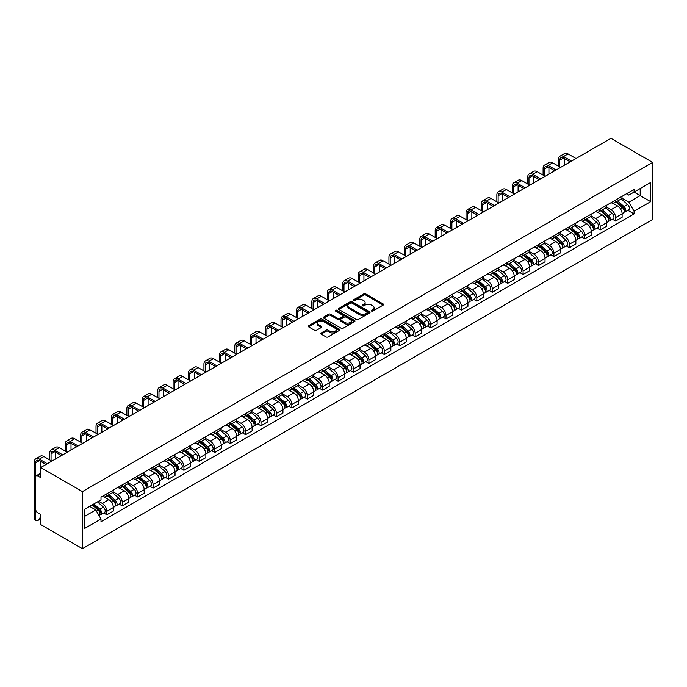 <?xml version="1.0" encoding="UTF-8"?>
<svg xmlns="http://www.w3.org/2000/svg" width="687" height="687" viewBox="0 0 687 687"><rect width="100%" height="100%" fill="white"/><g stroke="black" fill="none" stroke-linecap="round" stroke-linejoin="round"><path stroke-width="1.03" d="M371.521 311.048A0.962 0.558 0 0 0 372.878 311.048L383.183 305.097A1.374 0.79 0 0 0 383.586 304.539A1.374 0.79 0 0 0 383.183 303.98L365.724 293.899A1.374 0.79 0 0 0 363.784 293.899L353.479 299.85A0.962 0.558 0 0 0 354.835 300.631L356.167 299.867A4.388 2.533 0 0 1 362.375 299.867L363.835 300.708A4.388 2.533 0 0 1 365.115 302.495A4.388 2.533 0 0 1 363.835 304.289L362.496 305.062A0.962 0.558 0 0 0 363.861 305.844L365.192 305.071A4.388 2.533 0 0 1 371.401 305.071L372.852 305.913A4.388 2.533 0 0 1 374.14 307.707A4.388 2.533 0 0 1 372.852 309.493L371.521 310.266A0.962 0.558 0 0 0 371.521 311.048L371.521 310.266M321.198 332.989A1.374 0.79 0 0 0 320.795 333.547A1.374 0.79 0 0 0 321.198 334.114L326.102 336.939A1.374 0.79 0 0 0 328.034 336.939L339.481 330.327A1.374 0.79 0 0 0 339.885 329.769A1.374 0.79 0 0 0 339.481 329.21L322.023 319.129A1.374 0.79 0 0 0 320.082 319.129L308.635 325.741A1.374 0.79 0 0 0 308.24 326.299A1.374 0.79 0 0 0 308.635 326.857L314.552 330.275A1.374 0.79 0 0 0 316.492 330.275L321.396 327.45A1.374 0.79 0 0 0 321.799 326.883A1.374 0.79 0 0 0 321.396 326.325L318.459 324.633A3.667 2.121 0 0 1 317.385 323.13A3.667 2.121 0 0 1 319.653 321.173A3.667 2.121 0 0 1 323.646 321.636L335.144 328.274A3.667 2.121 0 0 1 336.218 329.769A3.667 2.121 0 0 1 333.951 331.727A3.667 2.121 0 0 1 329.958 331.271L328.034 330.164A1.374 0.79 0 0 0 326.102 330.164L321.198 332.989L321.198 334.114M82.431 491.617L40.722 467.538L610.949 138.327L652.65 162.407L82.431 491.617L82.431 548.673L652.65 219.462L652.65 162.407M356.27 319.524A1.374 0.79 0 0 0 358.21 319.524L369.649 312.911A1.374 0.79 0 0 0 370.053 312.353A1.374 0.79 0 0 0 369.649 311.795L352.191 301.713A1.374 0.79 0 0 0 350.25 301.713L338.803 308.317A1.374 0.79 0 0 0 338.408 308.884A1.374 0.79 0 0 0 338.803 309.442L356.27 319.524M335.84 311.263A0.962 0.558 0 0 1 336.819 311.391L336.819 310.249L354.569 320.503A1.374 0.79 0 0 1 354.973 321.061A1.374 0.79 0 0 1 354.569 321.619L343.122 328.231A1.374 0.79 0 0 1 341.181 328.231L323.723 318.15L323.723 317.033A1.374 0.79 0 0 0 323.319 317.592A1.374 0.79 0 0 0 323.723 318.15M323.723 317.033L328.618 314.199A1.374 0.79 0 0 1 330.559 314.199L337.643 318.287A1.374 0.79 0 0 0 339.584 318.287L342.83 316.415A1.374 0.79 0 0 0 343.234 315.857A1.374 0.79 0 0 0 342.83 315.29L335.462 311.039A0.962 0.558 0 0 1 336.819 310.249M40.722 467.538L40.722 477.637L37.665 475.868A2.791 1.614 -120 0 0 36.265 475.73A2.791 1.614 -120 0 0 35.681 477.01L35.681 509.307A2.791 1.614 -120 0 0 37.665 512.725L40.722 514.494L40.722 524.593L82.431 548.673M615.586 200.063A6.432 3.71 60 0 1 614.255 202.948L620.782 199.178A6.432 3.71 -120 0 0 622.113 196.293M606.338 206.985L611.044 209.707A6.432 3.71 60 0 1 615.586 217.573L622.113 213.812A6.432 3.71 -120 0 0 617.57 205.937L612.898 203.24M622.113 213.812L622.113 217.29L615.586 221.059L612.461 219.256M614.255 202.948A6.432 3.71 60 0 1 611.095 202.656M615.586 217.573L615.586 221.059M600.172 208.96A6.432 3.71 60 0 1 598.841 211.845L605.367 208.084A6.432 3.71 -120 0 0 606.698 205.198M597.046 228.153L600.172 229.956L606.698 226.195L606.698 222.708A6.432 3.71 -120 0 0 602.147 214.842L597.484 212.146M598.841 211.845A6.432 3.71 60 0 1 595.681 211.553M590.914 215.881L595.629 218.603A6.432 3.71 60 0 1 600.172 226.478L600.172 229.956M584.757 217.865A6.432 3.71 60 0 1 583.426 220.75L589.944 216.98A6.432 3.71 -120 0 0 591.275 214.095M581.631 237.049L584.757 238.861L591.284 235.091L591.284 231.613A6.432 3.71 -120 0 0 586.732 223.739L582.061 221.042M583.426 220.75A6.432 3.71 60 0 1 580.257 220.458M575.5 224.786L580.214 227.509A6.432 3.71 60 0 1 584.757 235.375L584.757 238.861M569.343 226.762A6.432 3.71 60 0 1 568.012 229.647L574.53 225.886A6.432 3.71 -120 0 0 575.861 223M566.217 245.955L569.343 247.758L575.861 243.997L575.861 240.51A6.432 3.71 -120 0 0 571.318 232.644L566.646 229.947M568.012 229.647A6.432 3.71 60 0 1 564.843 229.355M560.085 233.683L564.791 236.405A6.432 3.71 60 0 1 569.343 244.28L569.343 247.758M553.92 235.667A6.432 3.71 60 0 1 552.588 238.552L559.115 234.782A6.432 3.71 -120 0 0 560.446 231.897M550.794 254.851L553.92 256.663L560.446 252.893L560.446 249.415A6.432 3.71 -120 0 0 555.903 241.541L551.232 238.844M552.588 238.552A6.432 3.71 60 0 1 549.428 238.26M544.671 242.588L549.377 245.311A6.432 3.71 60 0 1 553.92 253.177L553.92 256.663M538.505 244.563A6.432 3.71 60 0 1 537.174 247.449L543.7 243.687A6.432 3.71 -120 0 0 545.031 240.802M535.379 263.756L538.505 265.56L545.031 261.799L545.031 258.312A6.432 3.71 -120 0 0 540.48 250.437L535.817 247.749M537.174 247.449A6.432 3.71 60 0 1 534.014 247.157M529.248 251.485L533.962 254.207A6.432 3.71 60 0 1 538.505 262.082L538.505 265.56M523.09 253.469A6.432 3.71 60 0 1 521.759 256.354L528.277 252.584A6.432 3.71 -120 0 0 529.608 249.699M519.965 272.653L523.09 274.465L529.617 270.695L529.617 267.217A6.432 3.71 -120 0 0 525.066 259.343L520.394 256.646M521.759 256.354A6.432 3.71 60 0 1 518.591 256.062M513.833 260.39L518.548 263.104A6.432 3.71 60 0 1 523.09 270.979L523.09 274.465M507.676 262.365A6.432 3.71 60 0 1 506.345 265.251L512.863 261.489A6.432 3.71 -120 0 0 514.194 258.604M504.55 281.558L507.676 283.362L514.194 279.6L514.194 276.114A6.432 3.71 -120 0 0 509.651 268.239L504.979 265.551M506.345 265.251A6.432 3.71 60 0 1 503.176 264.959M498.418 269.287L503.124 272.009A6.432 3.71 60 0 1 507.676 279.884L507.676 283.362M492.253 271.271A6.432 3.71 60 0 1 490.922 274.156L497.448 270.386A6.432 3.71 -120 0 0 498.779 267.501M489.127 290.455L492.253 292.267L498.779 288.497L498.779 285.019A6.432 3.71 -120 0 0 494.236 277.144L489.565 274.448M490.922 274.156A6.432 3.71 60 0 1 487.761 273.864M483.004 278.192L487.71 280.906A6.432 3.71 60 0 1 492.253 288.78L492.253 292.267M476.838 280.167A6.432 3.71 60 0 1 475.507 283.053L482.034 279.291A6.432 3.71 -120 0 0 483.365 276.406M473.712 299.36L476.838 301.164L483.365 297.402L483.365 293.916A6.432 3.71 -120 0 0 478.813 286.041L474.15 283.353M475.507 283.053A6.432 3.71 60 0 1 472.347 282.761M467.581 287.089L472.295 289.811A6.432 3.71 60 0 1 476.838 297.686L476.838 301.164M461.424 289.072A6.432 3.71 60 0 1 460.092 291.958L466.61 288.188A6.432 3.71 -120 0 0 467.941 285.303M458.298 308.257L461.424 310.069L467.941 306.299L467.941 302.821A6.432 3.71 -120 0 0 463.399 294.946L458.727 292.25M460.092 291.958A6.432 3.71 60 0 1 456.924 291.666M452.166 295.994L456.881 298.708A6.432 3.71 60 0 1 461.424 306.582L461.424 310.069M446.009 297.969A6.432 3.71 60 0 1 444.678 300.854L451.196 297.093A6.432 3.71 -120 0 0 452.527 294.199M442.883 317.162L446.009 318.966L452.527 315.204L452.527 311.718A6.432 3.71 -120 0 0 447.984 303.843L443.313 301.146M444.678 300.854A6.432 3.71 60 0 1 441.509 300.562M436.752 304.891L441.458 307.613A6.432 3.71 60 0 1 446.009 315.488L446.009 318.966M430.586 306.866A6.432 3.71 60 0 1 429.255 309.76L435.781 305.99A6.432 3.71 -120 0 0 437.112 303.104M427.46 326.059L430.586 327.871L437.112 324.101L437.112 320.623A6.432 3.71 -120 0 0 432.57 312.748L427.898 310.052M429.255 309.76A6.432 3.71 60 0 1 426.095 309.468M421.337 313.796L426.043 316.509A6.432 3.71 60 0 1 430.586 324.384L430.586 327.871M415.171 315.771A6.432 3.71 60 0 1 413.84 318.656L420.367 314.895A6.432 3.71 -120 0 0 421.698 312.001M412.045 334.964L415.171 336.767L421.698 333.006L421.698 329.52A6.432 3.71 -120 0 0 417.146 321.645L412.483 318.948M413.84 318.656A6.432 3.71 60 0 1 410.68 318.364M405.914 322.692L410.628 325.415A6.432 3.71 60 0 1 415.171 333.289L415.171 336.767M399.757 324.668A6.432 3.71 60 0 1 398.426 327.562L404.944 323.792A6.432 3.71 -120 0 0 406.275 320.906M396.631 343.861L399.757 345.664L406.275 341.903L406.275 338.425A6.432 3.71 -120 0 0 401.732 330.55L397.06 327.854M398.426 327.562A6.432 3.71 60 0 1 395.257 327.27M390.499 331.598L395.214 334.311A6.432 3.71 60 0 1 399.757 342.186L399.757 345.664M384.342 333.573A6.432 3.71 60 0 1 383.011 336.458L389.529 332.688A6.432 3.71 -120 0 0 390.86 329.803M381.216 352.766L384.342 354.569L390.86 350.799L390.86 347.321A6.432 3.71 -120 0 0 386.317 339.447L381.646 336.75M383.011 336.458A6.432 3.71 60 0 1 379.842 336.166M375.085 340.494L379.791 343.217A6.432 3.71 60 0 1 384.342 351.091L384.342 354.569M368.919 342.47A6.432 3.71 60 0 1 367.588 345.355L374.114 341.594A6.432 3.71 -120 0 0 375.445 338.708M365.793 361.663L368.919 363.466L375.445 359.705L375.445 356.227A6.432 3.71 -120 0 0 370.903 348.352L366.231 345.655M367.588 345.355A6.432 3.71 60 0 1 364.428 345.072M359.67 349.4L364.376 352.113A6.432 3.71 60 0 1 368.919 359.988L368.919 363.466M353.504 351.375A6.432 3.71 60 0 1 352.173 354.26L358.7 350.49A6.432 3.71 -120 0 0 360.031 347.605M350.379 370.568L353.504 372.371L360.031 368.601L360.031 365.123A6.432 3.71 -120 0 0 355.48 357.249L350.817 354.552M352.173 354.26A6.432 3.71 60 0 1 349.013 353.968M344.247 358.296L348.962 361.018A6.432 3.71 60 0 1 353.504 368.893L353.504 372.371M338.09 360.271A6.432 3.71 60 0 1 336.759 363.157L343.277 359.395A6.432 3.71 -120 0 0 344.608 356.51M334.964 379.464L338.09 381.268L344.608 377.507L344.608 374.029A6.432 3.71 -120 0 0 340.065 366.154L335.393 363.457M336.759 363.157A6.432 3.71 60 0 1 333.59 362.873M328.833 367.202L333.547 369.915A6.432 3.71 60 0 1 338.09 377.79L338.09 381.268M322.675 369.177A6.432 3.71 60 0 1 321.344 372.062L327.862 368.292A6.432 3.71 -120 0 0 329.193 365.407M319.549 388.37L322.675 390.173L329.193 386.403L329.193 382.925A6.432 3.71 -120 0 0 324.65 375.05L319.979 372.354M321.344 372.062A6.432 3.71 60 0 1 318.175 371.77M313.418 376.098L318.124 378.82A6.432 3.71 60 0 1 322.675 386.695L322.675 390.173M307.252 378.073A6.432 3.71 60 0 1 305.921 380.959L312.448 377.197A6.432 3.71 -120 0 0 313.779 374.312M304.126 397.266L307.252 399.07L313.779 395.308L313.779 391.83A6.432 3.71 -120 0 0 309.236 383.956L304.564 381.259M305.921 380.959A6.432 3.71 60 0 1 302.761 380.675M297.995 384.995L302.709 387.717A6.432 3.71 60 0 1 307.252 395.592L307.252 399.07M291.838 386.979A6.432 3.71 60 0 1 290.507 389.864L297.033 386.094A6.432 3.71 -120 0 0 298.364 383.209M288.712 406.172L291.838 407.975L298.364 404.205L298.364 400.727A6.432 3.71 -120 0 0 293.813 392.852L289.15 390.156M290.507 389.864A6.432 3.71 60 0 1 287.346 389.572M282.58 393.9L287.295 396.622A6.432 3.71 60 0 1 291.838 404.497L291.838 407.975M276.423 395.875A6.432 3.71 60 0 1 275.092 398.761L281.61 394.999A6.432 3.71 -120 0 0 282.941 392.114M273.297 415.068L276.423 416.872L282.941 413.11L282.941 409.632A6.432 3.71 -120 0 0 278.398 401.758L273.727 399.061M275.092 398.761A6.432 3.71 60 0 1 271.923 398.477M267.166 402.797L271.88 405.519A6.432 3.71 60 0 1 276.423 413.394L276.423 416.872M261.008 404.78A6.432 3.71 60 0 1 259.677 407.666L266.195 403.896A6.432 3.71 -120 0 0 267.526 401.01M257.883 423.973L261.008 425.777L267.526 422.007L267.526 418.529A6.432 3.71 -120 0 0 262.984 410.654L258.312 407.958M259.677 407.666A6.432 3.71 60 0 1 256.509 407.374M251.751 411.702L256.457 414.424A6.432 3.71 60 0 1 261.008 422.299L261.008 425.777M245.585 413.677A6.432 3.71 60 0 1 244.254 416.562L250.781 412.801A6.432 3.71 -120 0 0 252.112 409.916M242.459 432.87L245.585 434.673L252.112 430.912L252.112 427.426A6.432 3.71 -120 0 0 247.569 419.559L242.897 416.863M244.254 416.562A6.432 3.71 60 0 1 241.094 416.279M236.328 420.599L241.043 423.321A6.432 3.71 60 0 1 245.585 431.196L245.585 434.673M230.171 422.582A6.432 3.71 60 0 1 228.84 425.468L235.366 421.698A6.432 3.71 -120 0 0 236.697 418.812M227.045 441.775L230.171 443.579L236.697 439.809L236.697 436.331A6.432 3.71 -120 0 0 232.146 428.456L227.483 425.76M228.84 425.468A6.432 3.71 60 0 1 225.68 425.176M220.913 429.504L225.628 432.226A6.432 3.71 60 0 1 230.171 440.092L230.171 443.579M214.756 431.479A6.432 3.71 60 0 1 213.425 434.364L219.943 430.603A6.432 3.71 -120 0 0 221.274 427.718M211.63 450.672L214.756 452.475L221.274 448.714L221.274 445.228A6.432 3.71 -120 0 0 216.731 437.361L212.06 434.665M213.425 434.364A6.432 3.71 60 0 1 210.256 434.072M205.499 438.4L210.213 441.123A6.432 3.71 60 0 1 214.756 448.997L214.756 452.475M199.342 440.384A6.432 3.71 60 0 1 198.011 443.27L204.528 439.5A6.432 3.71 -120 0 0 205.86 436.614M196.207 459.569L199.342 461.381L205.86 457.611L205.86 454.133A6.432 3.71 -120 0 0 201.317 446.258L196.645 443.562M198.011 443.27A6.432 3.71 60 0 1 194.842 442.978M190.084 447.306L194.79 450.028A6.432 3.71 60 0 1 199.342 457.894L199.342 461.381M183.918 449.281A6.432 3.71 60 0 1 182.587 452.166L189.114 448.405A6.432 3.71 -120 0 0 190.445 445.519M180.793 468.474L183.918 470.277L190.445 466.516L190.445 463.029A6.432 3.71 -120 0 0 185.902 455.163L181.231 452.467M182.587 452.166A6.432 3.71 60 0 1 179.427 451.874M174.661 456.202L179.376 458.925A6.432 3.71 60 0 1 183.918 466.799L183.918 470.277M168.504 458.186A6.432 3.71 60 0 1 167.173 461.071L173.699 457.302A6.432 3.71 -120 0 0 175.03 454.416M165.378 477.371L168.504 479.183L175.03 475.413L175.03 471.935A6.432 3.71 -120 0 0 170.479 464.06L165.816 461.363M167.173 461.071A6.432 3.71 60 0 1 164.013 460.779M159.247 465.108L163.961 467.83A6.432 3.71 60 0 1 168.504 475.696L168.504 479.183M153.089 467.083A6.432 3.71 60 0 1 151.758 469.968L158.276 466.207A6.432 3.71 -120 0 0 159.607 463.321M149.964 486.276L153.089 488.079L159.607 484.318L159.607 480.831A6.432 3.71 -120 0 0 155.064 472.957L150.393 470.269M151.758 469.968A6.432 3.71 60 0 1 148.59 469.676M143.832 474.004L148.547 476.726A6.432 3.71 60 0 1 153.089 484.601L153.089 488.079M137.675 475.988A6.432 3.71 60 0 1 136.344 478.873L142.862 475.103A6.432 3.71 -120 0 0 144.193 472.218M134.54 495.172L137.675 496.984L144.193 493.214L144.193 489.737A6.432 3.71 -120 0 0 139.65 481.862L134.978 479.165M136.344 478.873A6.432 3.71 60 0 1 133.175 478.581M128.417 482.909L133.123 485.623A6.432 3.71 60 0 1 137.675 493.498L137.675 496.984M122.252 484.885A6.432 3.71 60 0 1 120.921 487.77L127.447 484.009A6.432 3.71 -120 0 0 128.778 481.123M119.126 504.078L122.252 505.881L128.778 502.12L128.778 498.633A6.432 3.71 -120 0 0 124.235 490.758L119.564 488.071M120.921 487.77A6.432 3.71 60 0 1 117.76 487.478M112.994 491.806L117.709 494.528A6.432 3.71 60 0 1 122.252 502.403L122.252 505.881M106.837 493.79A6.432 3.71 60 0 1 105.506 496.675L112.033 492.905A6.432 3.71 -120 0 0 113.364 490.02M103.711 512.974L106.837 514.786L113.364 511.016L113.364 507.538A6.432 3.71 -120 0 0 108.812 499.664L104.149 496.967M105.506 496.675A6.432 3.71 60 0 1 102.346 496.383M98.533 501.261L102.294 503.425A6.432 3.71 60 0 1 106.837 511.3L106.837 514.786M626.51 193.76L628.837 195.099L650.675 182.484L640.198 188.539L640.198 195.606L628.837 202.176L621.752 198.079M84.407 516.495L95.768 509.934L101.006 519.003L84.407 528.586L84.407 509.419L101.006 499.835L101.006 497.156L634.067 189.389L634.067 192.077L650.675 201.66L634.067 211.244L628.837 202.176M650.675 182.484L650.675 201.66M101.006 519.003L101.006 521.691L634.067 213.923L634.067 211.244M95.768 509.934L89.645 506.396M627.884 210.351L634.067 213.923M371.907 311.185L372.852 310.636A4.388 2.533 0 0 0 374.14 308.849L374.14 307.707M365.115 302.495L365.115 303.637A4.388 2.533 0 0 1 363.835 305.432L362.882 305.981M383.183 303.98L383.183 305.097L365.724 295.041A1.374 0.79 0 0 0 363.784 295.041L353.865 300.769M369.649 311.795L369.649 312.911L352.191 302.855A1.374 0.79 0 0 0 350.25 302.855L338.82 309.451L338.803 308.317M367.227 312.748A0.962 0.558 0 0 0 367.227 311.958L351.899 303.113A0.962 0.558 0 0 0 350.542 303.113L349.133 303.929A4.388 2.533 0 0 0 347.854 305.715A4.388 2.533 0 0 0 349.133 307.51L359.61 313.555A4.388 2.533 0 0 0 365.819 313.555L367.227 312.748L367.227 313.89A0.962 0.558 0 0 0 367.511 313.495L367.511 312.353M347.854 305.715L347.854 306.857A4.388 2.533 0 0 0 349.133 308.652L349.133 307.51M367.227 313.89L365.819 314.698A4.388 2.533 0 0 1 359.61 314.698L349.133 308.652M323.74 318.158L328.618 315.342L328.618 314.199M343.234 315.857L343.234 316.999A1.374 0.79 0 0 1 342.83 317.557L339.584 319.429A1.374 0.79 0 0 1 337.643 319.429L330.559 315.342A1.374 0.79 0 0 0 328.618 315.342M336.819 311.391L354.552 321.636M344.986 322.529A3.667 2.121 0 0 0 348.987 322.993A3.667 2.121 0 0 0 351.255 321.035A3.667 2.121 0 0 0 350.181 319.532L346.128 317.196A1.374 0.79 0 0 0 344.187 317.196L340.941 319.077A1.374 0.79 0 0 0 340.537 319.635A1.374 0.79 0 0 0 340.941 320.194L344.986 322.529L344.986 323.671A3.667 2.121 0 0 0 348.987 324.135A3.667 2.121 0 0 0 351.255 322.177L351.255 321.035M340.537 319.635L340.537 320.777A1.374 0.79 0 0 0 340.941 321.336L340.941 320.194M344.986 323.671L340.941 321.336M336.218 329.769L336.218 330.911A3.667 2.121 0 0 1 333.951 332.869A3.667 2.121 0 0 1 329.958 332.414L328.034 331.306A1.374 0.79 0 0 0 326.102 331.306L321.215 334.122M317.385 323.13L317.385 324.273A3.667 2.121 0 0 0 318.459 325.775L318.459 324.633M321.396 326.325L321.396 327.45L318.459 325.775M339.464 330.344L322.023 320.271A1.374 0.79 0 0 0 320.082 320.271L308.652 326.866M616.033 201.918L622.319 207.526A3.495 2.018 60 0 1 623.418 212.927L622.113 213.683M616.205 202.072L619.159 203.773M616.668 201.557L623.659 207.792A1.675 0.97 60 0 1 624.191 210.385A1.675 0.97 60 0 1 624.036 210.445M617.716 200.947L624.002 206.555A3.495 2.018 60 0 1 625.093 211.957A3.495 2.018 60 0 1 624.036 212.068M621.22 198.844L627.557 204.503A3.495 2.018 60 0 1 628.657 209.904L625.093 211.957M559.802 166.941L559.802 160.148A5.238 3.023 60 0 1 560.893 157.752A5.238 3.023 60 0 1 563.512 158.01L570.184 161.857M576.007 158.491L568.055 153.905A7.059 4.079 -120 0 0 564.525 153.553L559.982 156.181A7.059 4.079 -120 0 0 558.522 159.41L558.522 166.194M571.464 161.119L563.512 156.524A7.059 4.079 -120 0 0 559.982 156.181M564.353 165.224L564.353 158.491M600.618 210.823L606.904 216.431A3.495 2.018 60 0 1 607.995 221.832L606.698 222.579M600.79 210.969L603.744 212.678M601.254 210.454L608.244 216.697A1.675 0.97 60 0 1 608.768 219.29A1.675 0.97 60 0 1 608.613 219.351M602.301 209.853L608.579 215.46A3.495 2.018 60 0 1 609.678 220.862A3.495 2.018 60 0 1 608.622 220.974M605.805 207.749L612.143 213.399A3.495 2.018 60 0 1 613.233 218.81L609.678 220.862M585.204 219.72L591.481 225.327A3.495 2.018 60 0 1 592.58 230.729L591.275 231.485M585.367 219.874L588.33 221.575M585.839 219.359L592.829 225.594A1.675 0.97 60 0 1 593.353 228.187A1.675 0.97 60 0 1 593.199 228.247M586.887 218.749L593.164 224.357A3.495 2.018 60 0 1 594.264 229.759A3.495 2.018 60 0 1 593.207 229.87M590.382 216.645L596.72 222.305A3.495 2.018 60 0 1 597.819 227.706L594.264 229.759M544.387 175.838L544.387 169.054A5.238 3.023 60 0 1 545.469 166.649A5.238 3.023 60 0 1 548.097 166.907L554.761 170.762M560.592 167.396L552.64 162.802A7.059 4.079 -120 0 0 549.111 162.45L544.568 165.078A7.059 4.079 -120 0 0 543.099 168.306L543.099 175.099M556.049 170.024L548.097 165.43A7.059 4.079 -120 0 0 544.568 165.078M548.93 174.129L548.93 167.396M528.973 184.743L528.973 177.95A5.238 3.023 60 0 1 530.055 175.554A5.238 3.023 60 0 1 532.674 175.812L539.347 179.659M545.177 176.293L537.225 171.707A7.059 4.079 -120 0 0 533.696 171.355L529.145 173.983A7.059 4.079 -120 0 0 527.685 177.212L527.685 183.996M540.635 178.921L532.674 174.326A7.059 4.079 -120 0 0 529.145 173.983M533.516 183.025L533.516 176.293M569.789 228.625L576.067 234.233A3.495 2.018 60 0 1 577.166 239.634L575.861 240.381M569.952 228.771L572.906 230.48M570.416 228.256L577.406 234.49A1.675 0.97 60 0 1 577.939 237.084A1.675 0.97 60 0 1 577.784 237.152M571.464 227.655L577.75 233.262A3.495 2.018 60 0 1 578.849 238.664A3.495 2.018 60 0 1 577.793 238.775M574.967 225.551L581.305 231.201A3.495 2.018 60 0 1 582.404 236.611L578.849 238.664M554.366 237.522L560.652 243.129A3.495 2.018 60 0 1 561.751 248.531L560.446 249.287M554.538 237.676L557.492 239.377M555.002 237.161L561.992 243.396A1.675 0.97 60 0 1 562.524 245.989A1.675 0.97 60 0 1 562.37 246.049M556.049 236.551L562.335 242.159A3.495 2.018 60 0 1 563.426 247.56A3.495 2.018 60 0 1 562.37 247.672M559.553 234.447L565.89 240.107A3.495 2.018 60 0 1 566.99 245.508L563.426 247.56M538.952 246.427L545.238 252.026A3.495 2.018 60 0 1 546.328 257.436L545.031 258.183M539.123 246.573L542.077 248.282M539.587 246.058L546.577 252.292A1.675 0.97 60 0 1 547.101 254.886A1.675 0.97 60 0 1 546.946 254.954M540.635 245.457L546.912 251.064A3.495 2.018 60 0 1 548.011 256.466A3.495 2.018 60 0 1 546.955 256.577M544.138 243.353L550.476 249.003A3.495 2.018 60 0 1 551.567 254.405L548.011 256.466M513.55 193.64L513.55 186.855A5.238 3.023 60 0 1 514.64 184.451A5.238 3.023 60 0 1 517.259 184.709L523.932 188.564M529.763 185.198L521.802 180.604A7.059 4.079 -120 0 0 518.273 180.252L513.73 182.879A7.059 4.079 -120 0 0 512.27 186.108L512.27 192.901M525.212 187.826L517.259 183.231A7.059 4.079 -120 0 0 513.73 182.879M518.101 191.931L518.101 185.198M498.135 202.545L498.135 195.752A5.238 3.023 60 0 1 499.226 193.356A5.238 3.023 60 0 1 501.845 193.614L508.517 197.461M514.34 194.095L506.388 189.509A7.059 4.079 -120 0 0 502.858 189.157L498.315 191.776A7.059 4.079 -120 0 0 496.856 195.014L496.856 201.798M509.797 196.722L501.845 192.128A7.059 4.079 -120 0 0 498.315 191.776M502.686 200.827L502.686 194.095M482.721 211.441L482.721 204.657A5.238 3.023 60 0 1 483.803 202.253A5.238 3.023 60 0 1 486.422 202.51L493.094 206.366M498.925 203L490.973 198.406A7.059 4.079 -120 0 0 487.444 198.054L482.901 200.681A7.059 4.079 -120 0 0 481.432 203.91L481.432 210.703M494.382 205.619L486.422 201.033A7.059 4.079 -120 0 0 482.901 200.681M487.263 209.733L487.263 203M523.537 255.324L529.814 260.931A3.495 2.018 60 0 1 530.914 266.333L529.608 267.088M523.7 255.47L526.663 257.178M524.172 254.963L531.163 261.197A1.675 0.97 60 0 1 531.686 263.791A1.675 0.97 60 0 1 531.532 263.851M525.22 254.353L531.498 259.961A3.495 2.018 60 0 1 532.597 265.362A3.495 2.018 60 0 1 531.54 265.474M528.715 252.249L535.053 257.908A3.495 2.018 60 0 1 536.152 263.31L532.597 265.362M467.306 220.347L467.306 213.554A5.238 3.023 60 0 1 468.388 211.158A5.238 3.023 60 0 1 471.007 211.416L477.68 215.263M483.511 211.897L475.559 207.311A7.059 4.079 -120 0 0 472.029 206.959L467.478 209.578A7.059 4.079 -120 0 0 466.018 212.815L466.018 219.6M478.968 214.524L471.007 209.93A7.059 4.079 -120 0 0 467.478 209.578M471.849 218.629L471.849 211.897M508.122 264.229L514.4 269.828A3.495 2.018 60 0 1 515.499 275.238L514.194 275.985M508.286 264.375L511.24 266.084M508.749 263.86L515.739 270.094A1.675 0.97 60 0 1 516.272 272.687A1.675 0.97 60 0 1 516.117 272.748M509.797 263.258L516.083 268.857A3.495 2.018 60 0 1 517.182 274.268A3.495 2.018 60 0 1 516.126 274.379M513.301 261.154L519.638 266.805A3.495 2.018 60 0 1 520.737 272.207L517.182 274.268M451.883 229.243L451.883 222.459A5.238 3.023 60 0 1 452.973 220.055A5.238 3.023 60 0 1 455.593 220.312L462.265 224.168M468.096 220.802L460.135 216.207A7.059 4.079 -120 0 0 456.606 215.855L452.063 218.483A7.059 4.079 -120 0 0 450.603 221.712L450.603 228.505M463.545 223.421L455.593 218.835A7.059 4.079 -120 0 0 452.063 218.483M456.434 227.534L456.434 220.802M492.699 273.125L498.985 278.733A3.495 2.018 60 0 1 500.084 284.135L498.779 284.89M492.871 273.271L495.825 274.98M493.335 272.765L500.325 278.999A1.675 0.97 60 0 1 500.849 281.593A1.675 0.97 60 0 1 500.703 281.653M494.382 272.155L500.668 277.763A3.495 2.018 60 0 1 501.759 283.164A3.495 2.018 60 0 1 500.703 283.276M497.886 270.051L504.224 275.71A3.495 2.018 60 0 1 505.323 281.112L501.759 283.164M436.468 238.149L436.468 231.356A5.238 3.023 60 0 1 437.559 228.96A5.238 3.023 60 0 1 440.178 229.218L446.842 233.065M452.673 229.698L444.721 225.104A7.059 4.079 -120 0 0 441.191 224.761L436.649 227.38A7.059 4.079 -120 0 0 435.189 230.617L435.189 237.401M448.13 232.326L440.178 227.732A7.059 4.079 -120 0 0 436.649 227.38M441.02 236.431L441.02 229.698M477.285 282.031L483.571 287.63A3.495 2.018 60 0 1 484.661 293.04L483.365 293.787M477.448 282.177L480.411 283.886M477.92 281.661L484.91 287.896A1.675 0.97 60 0 1 485.434 290.489A1.675 0.97 60 0 1 485.28 290.549M478.968 281.06L485.245 286.659A3.495 2.018 60 0 1 486.344 292.069A3.495 2.018 60 0 1 485.288 292.181M482.472 278.956L488.809 284.607A3.495 2.018 60 0 1 489.9 290.008L486.344 292.069M421.054 247.045L421.054 240.252A5.238 3.023 60 0 1 422.136 237.857A5.238 3.023 60 0 1 424.755 238.114L431.427 241.97M437.258 238.604L429.306 234.009A7.059 4.079 -120 0 0 425.777 233.657L421.234 236.285A7.059 4.079 -120 0 0 419.766 239.514L419.766 246.307M432.716 241.223L424.755 236.637A7.059 4.079 -120 0 0 421.234 236.285M425.597 245.336L425.597 238.604M461.87 290.927L468.148 296.535A3.495 2.018 60 0 1 469.247 301.937L467.941 302.692M462.033 291.073L464.996 292.782M462.506 290.558L469.496 296.801A1.675 0.97 60 0 1 470.02 299.395A1.675 0.97 60 0 1 469.865 299.455M463.553 289.957L469.831 295.565A3.495 2.018 60 0 1 470.93 300.966A3.495 2.018 60 0 1 469.874 301.078M467.048 287.853L473.386 293.512A3.495 2.018 60 0 1 474.485 298.914L470.93 300.966M405.639 255.95L405.639 249.158A5.238 3.023 60 0 1 406.721 246.762A5.238 3.023 60 0 1 409.34 247.019L416.013 250.867M421.844 247.5L413.892 242.906A7.059 4.079 -120 0 0 410.362 242.563L405.811 245.182A7.059 4.079 -120 0 0 404.351 248.419L404.351 255.203M417.301 250.128L409.34 245.534A7.059 4.079 -120 0 0 405.811 245.182M410.182 254.233L410.182 247.5M446.456 299.833L452.733 305.432A3.495 2.018 60 0 1 453.832 310.833L452.527 311.589M446.619 299.979L449.573 301.687M447.082 299.463L454.073 305.698A1.675 0.97 60 0 1 454.605 308.291A1.675 0.97 60 0 1 454.451 308.351M448.13 298.862L454.416 304.461A3.495 2.018 60 0 1 455.515 309.871A3.495 2.018 60 0 1 454.459 309.983M451.634 296.758L457.971 302.409A3.495 2.018 60 0 1 459.071 307.81L455.515 309.871M390.216 264.847L390.216 258.054A5.238 3.023 60 0 1 391.307 255.658A5.238 3.023 60 0 1 393.926 255.916L400.598 259.772M406.429 256.406L398.469 251.811A7.059 4.079 -120 0 0 394.939 251.459L390.396 254.087A7.059 4.079 -120 0 0 388.936 257.316L388.936 264.109M401.878 259.025L393.926 254.439A7.059 4.079 -120 0 0 390.396 254.087M394.767 263.138L394.767 256.406M431.032 308.729L437.318 314.337A3.495 2.018 60 0 1 438.418 319.738L437.112 320.494M431.204 308.875L434.158 310.584M431.668 308.36L438.658 314.603A1.675 0.97 60 0 1 439.182 317.196A1.675 0.97 60 0 1 439.036 317.257M432.716 307.759L439.002 313.366A3.495 2.018 60 0 1 440.092 318.768A3.495 2.018 60 0 1 439.036 318.88M436.219 305.655L442.557 311.314A3.495 2.018 60 0 1 443.656 316.716L440.092 318.768M374.801 273.752L374.801 266.96A5.238 3.023 60 0 1 375.892 264.564A5.238 3.023 60 0 1 378.511 264.821L385.175 268.669M391.006 265.302L383.054 260.708A7.059 4.079 -120 0 0 379.525 260.364L374.982 262.984A7.059 4.079 -120 0 0 373.522 266.221L373.522 273.005M386.463 267.93L378.511 263.336A7.059 4.079 -120 0 0 374.982 262.984M379.353 272.035L379.353 265.302M415.618 317.634L421.904 323.233A3.495 2.018 60 0 1 422.994 328.635L421.698 329.391M415.781 317.78L418.744 319.489M416.253 317.265L423.244 323.5A1.675 0.97 60 0 1 423.767 326.093A1.675 0.97 60 0 1 423.613 326.153M417.301 316.664L423.578 322.263A3.495 2.018 60 0 1 424.678 327.673A3.495 2.018 60 0 1 423.621 327.785M420.805 314.56L427.142 320.211A3.495 2.018 60 0 1 428.233 325.612L424.678 327.673M359.387 282.649L359.387 275.856A5.238 3.023 60 0 1 360.469 273.46A5.238 3.023 60 0 1 363.088 273.718L369.761 277.574M375.591 274.207L367.639 269.613A7.059 4.079 -120 0 0 364.11 269.261L359.567 271.889A7.059 4.079 -120 0 0 358.099 275.118L358.099 281.91M371.049 276.827L363.088 272.232A7.059 4.079 -120 0 0 359.567 271.889M363.93 280.94L363.93 274.207M400.203 326.531L406.481 332.139A3.495 2.018 60 0 1 407.58 337.54L406.275 338.296M400.366 326.677L403.329 328.386M400.839 326.162L407.829 332.405A1.675 0.97 60 0 1 408.353 334.998A1.675 0.97 60 0 1 408.198 335.058M401.878 325.561L408.164 331.168A3.495 2.018 60 0 1 409.263 336.57A3.495 2.018 60 0 1 408.207 336.682M405.382 323.457L411.719 329.116A3.495 2.018 60 0 1 412.818 334.517L409.263 336.57M343.972 291.554L343.972 284.762A5.238 3.023 60 0 1 345.054 282.357A5.238 3.023 60 0 1 347.674 282.623L354.346 286.47M360.177 283.104L352.225 278.51A7.059 4.079 -120 0 0 348.695 278.166L344.144 280.785A7.059 4.079 -120 0 0 342.684 284.023L342.684 290.807M355.634 285.732L347.674 281.138A7.059 4.079 -120 0 0 344.144 280.785M348.515 289.837L348.515 283.104M384.789 335.428L391.066 341.035A3.495 2.018 60 0 1 392.165 346.437L390.86 347.193M384.952 335.582L387.906 337.291M385.416 335.067L392.406 341.302A1.675 0.97 60 0 1 392.938 343.895A1.675 0.97 60 0 1 392.784 343.955M386.463 334.466L392.749 340.065A3.495 2.018 60 0 1 393.849 345.467A3.495 2.018 60 0 1 392.792 345.587M389.967 332.362L396.305 338.013A3.495 2.018 60 0 1 397.404 343.414L393.849 345.467M328.549 300.451L328.549 293.658A5.238 3.023 60 0 1 329.64 291.262A5.238 3.023 60 0 1 332.259 291.52L338.931 295.376M344.762 292.009L336.802 287.415A7.059 4.079 -120 0 0 333.272 287.063L328.73 289.691A7.059 4.079 -120 0 0 327.27 292.92L327.27 299.712M340.211 294.629L332.259 290.034A7.059 4.079 -120 0 0 328.73 289.691M333.101 298.742L333.101 292.009M369.366 344.333L375.652 349.941A3.495 2.018 60 0 1 376.751 355.342L375.445 356.098M369.537 344.479L372.491 346.188M370.001 343.964L376.991 350.207A1.675 0.97 60 0 1 377.515 352.8A1.675 0.97 60 0 1 377.369 352.86M371.049 343.363L377.335 348.97A3.495 2.018 60 0 1 378.425 354.372A3.495 2.018 60 0 1 377.369 354.483M374.552 341.259L380.89 346.918A3.495 2.018 60 0 1 381.989 352.319L378.425 354.372M313.135 309.348L313.135 302.563A5.238 3.023 60 0 1 314.225 300.159A5.238 3.023 60 0 1 316.844 300.425L323.508 304.272M329.339 300.906L321.387 296.312A7.059 4.079 -120 0 0 317.858 295.968L313.315 298.587A7.059 4.079 -120 0 0 311.855 301.816L311.855 308.609M324.796 303.534L316.844 298.939A7.059 4.079 -120 0 0 313.315 298.587M317.686 307.639L317.686 300.906M353.951 353.23L360.237 358.837A3.495 2.018 60 0 1 361.328 364.239L360.031 364.995M354.114 353.384L357.077 355.093M354.586 352.869L361.577 359.103A1.675 0.97 60 0 1 362.101 361.697A1.675 0.97 60 0 1 361.946 361.757M355.634 352.268L361.912 357.867A3.495 2.018 60 0 1 363.011 363.268A3.495 2.018 60 0 1 361.955 363.38M359.138 350.164L365.475 355.814A3.495 2.018 60 0 1 366.566 361.216L363.011 363.268M297.72 318.253L297.72 311.46A5.238 3.023 60 0 1 298.802 309.064A5.238 3.023 60 0 1 301.421 309.322L308.094 313.178M313.925 309.811L305.973 305.217A7.059 4.079 -120 0 0 302.443 304.865L297.9 307.493A7.059 4.079 -120 0 0 296.432 310.722L296.432 317.514M309.382 312.43L301.421 307.836A7.059 4.079 -120 0 0 297.9 307.493M302.263 316.544L302.263 309.811M338.536 362.135L344.814 367.743A3.495 2.018 60 0 1 345.913 373.144L344.608 373.891M338.7 362.281L341.662 363.99M339.172 361.766L346.162 368.009A1.675 0.97 60 0 1 346.686 370.602A1.675 0.97 60 0 1 346.531 370.662M340.211 361.164L346.497 366.772A3.495 2.018 60 0 1 347.596 372.174A3.495 2.018 60 0 1 346.54 372.285M343.715 359.061L350.052 364.72A3.495 2.018 60 0 1 351.151 370.121L347.596 372.174M282.305 327.149L282.305 320.365A5.238 3.023 60 0 1 283.387 317.961A5.238 3.023 60 0 1 286.007 318.227L292.679 322.074M298.51 318.708L290.558 314.114A7.059 4.079 -120 0 0 287.029 313.77L282.477 316.389A7.059 4.079 -120 0 0 281.017 319.618L281.017 326.411M293.967 321.336L286.007 316.741A7.059 4.079 -120 0 0 282.477 316.389M286.848 325.44L286.848 318.708M323.122 371.032L329.399 376.639A3.495 2.018 60 0 1 330.499 382.041L329.193 382.796M323.285 371.186L326.239 372.895M323.749 370.671L330.739 376.905A1.675 0.97 60 0 1 331.271 379.499A1.675 0.97 60 0 1 331.117 379.559M324.796 370.061L331.082 375.669A3.495 2.018 60 0 1 332.173 381.07A3.495 2.018 60 0 1 331.125 381.182M328.3 367.966L334.638 373.616A3.495 2.018 60 0 1 335.737 379.018L332.173 381.07M266.882 336.055L266.882 329.262A5.238 3.023 60 0 1 267.973 326.866A5.238 3.023 60 0 1 270.592 327.124L277.265 330.979M283.096 327.613L275.135 323.019A7.059 4.079 -120 0 0 271.605 322.667L267.063 325.295A7.059 4.079 -120 0 0 265.603 328.523L265.603 335.316M278.544 330.232L270.592 325.638A7.059 4.079 -120 0 0 267.063 325.295M271.434 334.346L271.434 327.613M307.699 379.937L313.985 385.544A3.495 2.018 60 0 1 315.084 390.946L313.779 391.693M307.87 380.083L310.825 381.792M308.334 379.567L315.324 385.811A1.675 0.97 60 0 1 315.848 388.404A1.675 0.97 60 0 1 315.702 388.464M309.382 378.966L315.668 384.574A3.495 2.018 60 0 1 316.759 389.976A3.495 2.018 60 0 1 315.702 390.087M312.886 376.862L319.223 382.522A3.495 2.018 60 0 1 320.322 387.923L316.759 389.976M251.468 344.951L251.468 338.167A5.238 3.023 60 0 1 252.558 335.763A5.238 3.023 60 0 1 255.178 336.029L261.841 339.876M267.672 336.51L259.72 331.915A7.059 4.079 -120 0 0 256.191 331.572L251.648 334.191A7.059 4.079 -120 0 0 250.188 337.42L250.188 344.213M263.13 339.138L255.178 334.543A7.059 4.079 -120 0 0 251.648 334.191M256.019 343.242L256.019 336.51M292.284 388.833L298.57 394.441A3.495 2.018 60 0 1 299.661 399.843L298.364 400.598M292.447 388.988L295.41 390.688M292.92 388.473L299.91 394.707A1.675 0.97 60 0 1 300.434 397.301A1.675 0.97 60 0 1 300.279 397.361M293.967 387.863L300.245 393.471A3.495 2.018 60 0 1 301.344 398.872A3.495 2.018 60 0 1 300.288 398.984M297.471 385.768L303.809 391.418A3.495 2.018 60 0 1 304.899 396.82L301.344 398.872M236.053 353.857L236.053 347.064A5.238 3.023 60 0 1 237.135 344.668A5.238 3.023 60 0 1 239.754 344.926L246.427 348.781M252.258 345.415L244.306 340.821A7.059 4.079 -120 0 0 240.776 340.469L236.234 343.096A7.059 4.079 -120 0 0 234.765 346.325L234.765 353.118M247.715 348.034L239.754 343.44A7.059 4.079 -120 0 0 236.234 343.096M240.596 352.148L240.596 345.415M276.87 397.739L283.147 403.346A3.495 2.018 60 0 1 284.246 408.748L282.941 409.495M277.033 397.885L279.995 399.594M277.505 397.369L284.495 403.613A1.675 0.97 60 0 1 285.019 406.206A1.675 0.97 60 0 1 284.865 406.266M278.544 396.768L284.83 402.376A3.495 2.018 60 0 1 285.929 407.777A3.495 2.018 60 0 1 284.873 407.889M282.048 394.664L288.385 400.315A3.495 2.018 60 0 1 289.485 405.725L285.929 407.777M220.639 362.753L220.639 355.969A5.238 3.023 60 0 1 221.721 353.565A5.238 3.023 60 0 1 224.34 353.831L231.012 357.678M236.843 354.312L228.891 349.717A7.059 4.079 -120 0 0 225.362 349.365L220.81 351.993A7.059 4.079 -120 0 0 219.351 355.222L219.351 362.015M232.3 356.939L224.34 352.345A7.059 4.079 -120 0 0 220.81 351.993M225.181 361.044L225.181 354.312M261.455 406.635L267.732 412.243A3.495 2.018 60 0 1 268.832 417.644L267.526 418.4M261.618 406.79L264.572 408.49M262.082 406.275L269.072 412.509A1.675 0.97 60 0 1 269.605 415.103A1.675 0.97 60 0 1 269.45 415.163M263.13 405.665L269.416 411.273A3.495 2.018 60 0 1 270.506 416.674A3.495 2.018 60 0 1 269.459 416.786M266.633 403.561L272.971 409.22A3.495 2.018 60 0 1 274.07 414.622L270.506 416.674M205.215 371.658L205.215 364.866A5.238 3.023 60 0 1 206.306 362.47A5.238 3.023 60 0 1 208.925 362.727L215.598 366.583M221.429 363.217L213.468 358.623A7.059 4.079 -120 0 0 209.939 358.27L205.396 360.898A7.059 4.079 -120 0 0 203.936 364.127L203.936 370.911M216.877 365.836L208.925 361.242A7.059 4.079 -120 0 0 205.396 360.898M209.767 369.941L209.767 363.217M246.032 415.541L252.318 421.148A3.495 2.018 60 0 1 253.417 426.55L252.112 427.297M246.204 415.687L249.158 417.395M246.667 415.171L253.658 421.414A1.675 0.97 60 0 1 254.181 424.008A1.675 0.97 60 0 1 254.035 424.068M247.715 414.57L254.001 420.178A3.495 2.018 60 0 1 255.092 425.579A3.495 2.018 60 0 1 254.035 425.691M251.219 412.466L257.556 418.117A3.495 2.018 60 0 1 258.656 423.527L255.092 425.579M189.801 380.555L189.801 373.771A5.238 3.023 60 0 1 190.892 371.366A5.238 3.023 60 0 1 193.511 371.633L200.175 375.48M206.006 372.114L198.054 367.519A7.059 4.079 -120 0 0 194.524 367.167L189.981 369.795A7.059 4.079 -120 0 0 188.521 373.024L188.521 379.817M201.463 374.741L193.511 370.147A7.059 4.079 -120 0 0 189.981 369.795M194.352 378.846L194.352 372.114M230.617 424.437L236.903 430.045A3.495 2.018 60 0 1 237.994 435.446L236.697 436.202M230.78 424.592L233.743 426.292M231.253 424.077L238.243 430.311A1.675 0.97 60 0 1 238.767 432.904A1.675 0.97 60 0 1 238.612 432.965M232.3 423.467L238.578 429.074A3.495 2.018 60 0 1 239.677 434.476A3.495 2.018 60 0 1 238.621 434.588M235.804 421.363L242.142 427.022A3.495 2.018 60 0 1 243.232 432.424L239.677 434.476M174.386 389.46L174.386 382.668A5.238 3.023 60 0 1 175.468 380.272A5.238 3.023 60 0 1 178.088 380.529L184.76 384.377M190.591 381.01L182.639 376.424A7.059 4.079 -120 0 0 179.109 376.072L174.558 378.7A7.059 4.079 -120 0 0 173.098 381.929L173.098 388.713M186.048 383.638L178.088 379.044A7.059 4.079 -120 0 0 174.558 378.7M178.929 387.743L178.929 381.01M215.203 433.342L221.48 438.95A3.495 2.018 60 0 1 222.579 444.352L221.274 445.099M215.366 433.488L218.329 435.197M215.838 432.973L222.828 439.216A1.675 0.97 60 0 1 223.352 441.81A1.675 0.97 60 0 1 223.198 441.87M216.877 432.372L223.163 437.98A3.495 2.018 60 0 1 224.263 443.381A3.495 2.018 60 0 1 223.206 443.493M220.381 430.268L226.719 435.919A3.495 2.018 60 0 1 227.818 441.329L224.263 443.381M158.972 398.357L158.972 391.573A5.238 3.023 60 0 1 160.054 389.168A5.238 3.023 60 0 1 162.673 389.426L169.345 393.282M175.176 389.915L167.224 385.321A7.059 4.079 -120 0 0 163.695 384.969L159.144 387.597A7.059 4.079 -120 0 0 157.684 390.826L157.684 397.618M170.634 392.543L162.673 387.949A7.059 4.079 -120 0 0 159.144 387.597M163.515 396.648L163.515 389.915M199.788 442.239L206.066 447.847A3.495 2.018 60 0 1 207.165 453.248L205.86 454.004M199.951 442.394L202.905 444.094M200.415 441.878L207.405 448.113A1.675 0.97 60 0 1 207.938 450.706A1.675 0.97 60 0 1 207.783 450.766M201.463 441.269L207.749 446.876A3.495 2.018 60 0 1 208.839 452.278A3.495 2.018 60 0 1 207.792 452.389M204.966 439.165L211.304 444.824A3.495 2.018 60 0 1 212.403 450.225L208.839 452.278M143.549 407.262L143.549 400.469A5.238 3.023 60 0 1 144.639 398.074A5.238 3.023 60 0 1 147.258 398.331L153.931 402.178M159.762 398.812L151.801 394.226A7.059 4.079 -120 0 0 148.272 393.874L143.729 396.502A7.059 4.079 -120 0 0 142.269 399.731L142.269 406.515M155.21 401.44L147.258 396.846A7.059 4.079 -120 0 0 143.729 396.502M148.1 405.545L148.1 398.812M184.365 451.144L190.651 456.743A3.495 2.018 60 0 1 191.75 462.153L190.445 462.901M184.537 451.29L187.491 452.999M185.001 450.775L191.991 457.01A1.675 0.97 60 0 1 192.515 459.603A1.675 0.97 60 0 1 192.369 459.672M186.048 450.174L192.326 455.782A3.495 2.018 60 0 1 193.425 461.183A3.495 2.018 60 0 1 192.369 461.295M189.552 448.07L195.889 453.721A3.495 2.018 60 0 1 196.989 459.131L193.425 461.183M128.134 416.159L128.134 409.375A5.238 3.023 60 0 1 129.225 406.97A5.238 3.023 60 0 1 131.844 407.228L138.508 411.084M144.339 407.717L136.387 403.123A7.059 4.079 -120 0 0 132.857 402.771L128.314 405.399A7.059 4.079 -120 0 0 126.855 408.628L126.855 415.42M139.796 410.345L131.844 405.751A7.059 4.079 -120 0 0 128.314 405.399M132.677 414.45L132.677 407.717M168.95 460.041L175.237 465.649A3.495 2.018 60 0 1 176.327 471.05L175.03 471.806M169.114 460.187L172.076 461.896M169.586 459.68L176.576 465.915A1.675 0.97 60 0 1 177.1 468.508A1.675 0.97 60 0 1 176.945 468.568M170.634 459.071L176.911 464.678A3.495 2.018 60 0 1 178.01 470.08A3.495 2.018 60 0 1 176.954 470.191M174.137 456.967L180.475 462.626A3.495 2.018 60 0 1 181.566 468.027L178.01 470.08M112.72 425.064L112.72 418.271A5.238 3.023 60 0 1 113.802 415.875A5.238 3.023 60 0 1 116.421 416.133L123.093 419.98M128.924 416.614L120.972 412.028A7.059 4.079 -120 0 0 117.443 411.676L112.891 414.295A7.059 4.079 -120 0 0 111.431 417.533L111.431 424.317M124.381 419.242L116.421 414.647A7.059 4.079 -120 0 0 112.891 414.295M117.262 423.347L117.262 416.614M153.536 468.946L159.813 474.545A3.495 2.018 60 0 1 160.913 479.955L159.607 480.702M153.699 469.092L156.662 470.801M154.171 468.577L161.162 474.811A1.675 0.97 60 0 1 161.685 477.405A1.675 0.97 60 0 1 161.531 477.474M155.21 467.976L161.497 473.583A3.495 2.018 60 0 1 162.596 478.985A3.495 2.018 60 0 1 161.539 479.097M158.714 465.872L165.052 471.522A3.495 2.018 60 0 1 166.151 476.924L162.596 478.985M97.305 433.961L97.305 427.177A5.238 3.023 60 0 1 98.387 424.772A5.238 3.023 60 0 1 101.006 425.03L107.679 428.886M113.51 425.519L105.558 420.925A7.059 4.079 -120 0 0 102.028 420.573L97.477 423.201A7.059 4.079 -120 0 0 96.017 426.429L96.017 433.222M108.967 428.138L101.006 423.553A7.059 4.079 -120 0 0 97.477 423.201M101.848 432.252L101.848 425.519M138.121 477.843L144.399 483.45A3.495 2.018 60 0 1 145.498 488.852L144.193 489.608M138.285 477.989L141.239 479.698M138.748 477.482L145.738 483.717A1.675 0.97 60 0 1 146.271 486.31A1.675 0.97 60 0 1 146.116 486.37M139.796 476.872L146.082 482.48A3.495 2.018 60 0 1 147.173 487.882A3.495 2.018 60 0 1 146.125 487.993M143.3 474.769L149.637 480.428A3.495 2.018 60 0 1 150.736 485.829L147.173 487.882M81.882 442.866L81.882 436.073A5.238 3.023 60 0 1 82.972 433.677A5.238 3.023 60 0 1 85.592 433.935L92.264 437.782M98.095 434.416L90.134 429.83A7.059 4.079 -120 0 0 86.605 429.478L82.062 432.097A7.059 4.079 -120 0 0 80.602 435.335L80.602 442.119M93.544 437.044L85.592 432.449A7.059 4.079 -120 0 0 82.062 432.097M86.433 441.148L86.433 434.416M122.698 486.748L128.984 492.347A3.495 2.018 60 0 1 130.083 497.757L128.778 498.504M122.87 486.894L125.824 488.603M123.334 486.379L130.324 492.613A1.675 0.97 60 0 1 130.848 495.207A1.675 0.97 60 0 1 130.702 495.267M124.381 485.778L130.659 491.377A3.495 2.018 60 0 1 131.758 496.787A3.495 2.018 60 0 1 130.702 496.899M127.885 483.674L134.223 489.324A3.495 2.018 60 0 1 135.313 494.726L131.758 496.787M66.467 451.763L66.467 444.978A5.238 3.023 60 0 1 67.558 442.574A5.238 3.023 60 0 1 70.177 442.832L76.841 446.687M82.672 443.321L74.72 438.727A7.059 4.079 -120 0 0 71.19 438.375L66.648 441.002A7.059 4.079 -120 0 0 65.188 444.231L65.188 451.024M78.129 445.94L70.177 441.355A7.059 4.079 -120 0 0 66.648 441.002M71.01 450.054L71.01 443.321M107.284 495.645L113.57 501.252A3.495 2.018 60 0 1 114.66 506.654L113.364 507.41M107.447 495.791L110.409 497.5M107.919 495.284L114.909 501.519A1.675 0.97 60 0 1 115.433 504.112A1.675 0.97 60 0 1 115.279 504.172M108.967 494.674L115.244 500.282A3.495 2.018 60 0 1 116.343 505.684A3.495 2.018 60 0 1 115.287 505.795M112.47 492.57L118.808 498.23A3.495 2.018 60 0 1 119.899 503.631L116.343 505.684M51.053 460.668L51.053 453.875A5.238 3.023 60 0 1 52.135 451.479A5.238 3.023 60 0 1 54.754 451.737L61.426 455.584M67.257 452.218L59.305 447.623A7.059 4.079 -120 0 0 55.776 447.28L51.224 449.899A7.059 4.079 -120 0 0 49.765 453.137L49.765 459.921M62.715 454.846L54.754 450.251A7.059 4.079 -120 0 0 51.224 449.899M55.595 458.95L55.595 452.218M92.256 504.893L98.147 510.149A3.495 2.018 60 0 1 99.246 515.559L99.074 515.654M92.307 504.859L94.995 506.405M92.882 504.524L99.495 510.415A1.675 0.97 60 0 1 100.019 513.009A1.675 0.97 60 0 1 99.864 513.069M93.93 503.923L99.83 509.179A3.495 2.018 60 0 1 100.929 514.589A3.495 2.018 60 0 1 99.873 514.7M97.485 501.862L103.385 507.126A3.495 2.018 60 0 1 104.484 512.528L100.929 514.589M36.299 520.677L35.02 519.939A3.212 1.855 -60 0 1 34.35 518.462L35.638 519.209A3.212 1.855 120 0 0 36.299 520.677A3.212 1.855 120 0 0 38.781 519.819A3.212 1.855 120 0 0 40.181 516.581L40.181 514.185M35.638 519.209L35.638 462.772A5.238 3.023 60 0 1 36.72 460.376A5.238 3.023 60 0 1 39.339 460.633L46.012 464.489M51.843 461.123L43.891 456.529A7.059 4.079 -120 0 0 40.361 456.177L35.81 458.804A7.059 4.079 -120 0 0 34.35 462.033L34.35 518.462M47.3 463.742L39.339 459.156A7.059 4.079 -120 0 0 35.81 458.804M40.181 473.472L40.181 461.123M122.252 502.403L128.778 498.633M137.675 493.498L144.193 489.737M153.089 484.601L159.607 480.831M168.504 475.696L175.03 471.935M183.918 466.799L190.445 463.029M199.342 457.894L205.86 454.133M214.756 448.997L221.274 445.228M230.171 440.092L236.697 436.331M245.585 431.196L252.112 427.426M261.008 422.299L267.526 418.529M276.423 413.394L282.941 409.632M291.838 404.497L298.364 400.727M307.252 395.592L313.779 391.83M322.675 386.695L329.193 382.925M338.09 377.79L344.608 374.029M353.504 368.893L360.031 365.123M368.919 359.988L375.445 356.227M384.342 351.091L390.86 347.321M399.757 342.186L406.275 338.425M415.171 333.289L421.698 329.52M430.586 324.384L437.112 320.623M446.009 315.488L452.527 311.718M461.424 306.582L467.941 302.821M476.838 297.686L483.365 293.916M492.253 288.78L498.779 285.019M507.676 279.884L514.194 276.114M523.09 270.979L529.617 267.217M538.505 262.082L545.031 258.312M553.92 253.177L560.446 249.415M569.343 244.28L575.861 240.51M584.757 235.375L591.284 231.613M600.172 226.478L606.698 222.708M106.837 511.3L113.364 507.538M102.294 503.425L108.812 499.664M117.709 494.528L124.235 490.758M133.123 485.623L139.65 481.862M148.547 476.726L155.064 472.957M163.961 467.83L170.479 464.06M179.376 458.925L185.902 455.163M194.79 450.028L201.317 446.258M210.213 441.123L216.731 437.361M225.628 432.226L232.146 428.456M241.043 423.321L247.569 419.559M256.457 414.424L262.984 410.654M271.88 405.519L278.398 401.758M287.295 396.622L293.813 392.852M302.709 387.717L309.236 383.956M318.124 378.82L324.65 375.05M333.547 369.915L340.065 366.154M348.962 361.018L355.48 357.249M364.376 352.113L370.903 348.352M379.791 343.217L386.317 339.447M395.214 334.311L401.732 330.55M410.628 325.415L417.146 321.645M426.043 316.509L432.57 312.748M441.458 307.613L447.984 303.843M456.881 298.708L463.399 294.946M472.295 289.811L478.813 286.041M487.71 280.906L494.236 277.144M503.124 272.009L509.651 268.239M518.548 263.104L525.066 259.343M533.962 254.207L540.48 250.437M549.377 245.311L555.903 241.541M564.791 236.405L571.318 232.644M580.214 227.509L586.732 223.739M595.629 218.603L602.147 214.842M611.044 209.707L617.57 205.937M40.722 474.099L37.665 475.868M372.852 310.636L372.852 309.493M362.496 305.844L362.496 305.062M363.835 305.432L363.835 304.289M353.479 300.631L353.479 299.85M363.784 295.041L363.784 293.899M365.724 295.041L365.724 293.899M350.25 302.855L350.25 301.713M352.191 302.855L352.191 301.713M359.61 314.698L359.61 313.555M365.819 314.698L365.819 313.555M330.559 315.342L330.559 314.199M337.643 319.429L337.643 318.287M339.584 319.429L339.584 318.287M342.83 317.557L342.83 316.415M354.569 321.619L354.569 320.503M326.102 331.306L326.102 330.164M328.034 331.306L328.034 330.164M329.958 332.414L329.958 331.271M308.635 326.857L308.635 325.741M320.082 320.271L320.082 319.129M322.023 320.271L322.023 319.129M339.481 330.327L339.481 329.21M622.319 207.526L620.361 208.659M624.535 209.621L623.908 209.982M627.557 204.503L624.002 206.555M563.512 156.524L568.055 153.905M559.802 160.148L563.512 158.01M606.904 216.431L604.946 217.556M609.12 218.518L608.484 218.878M612.143 213.399L608.579 215.46M591.481 225.327L589.523 226.461M593.697 227.423L593.07 227.783M596.72 222.305L593.164 224.357M548.097 165.43L552.64 162.802M544.387 169.054L548.097 166.907M532.674 174.326L537.225 171.707M528.973 177.95L532.674 175.812M576.067 234.233L574.109 235.358M578.282 236.319L577.655 236.68M581.305 231.201L577.75 233.262M560.652 243.129L558.694 244.263M562.868 245.225L562.241 245.585M565.89 240.107L562.335 242.159M545.238 252.026L543.28 253.16M547.453 254.121L546.818 254.482M550.476 249.003L546.912 251.064M517.259 183.231L521.802 180.604M513.55 186.855L517.259 184.709M501.845 192.128L506.388 189.509M498.135 195.752L501.845 193.614M486.422 201.033L490.973 198.406M482.721 204.657L486.422 202.51M529.814 260.931L527.856 262.065M532.03 263.027L531.403 263.387M535.053 257.908L531.498 259.961M471.007 209.93L475.559 207.311M467.306 213.554L471.007 211.416M514.4 269.828L512.442 270.961M516.615 271.923L515.989 272.284M519.638 266.805L516.083 268.857M455.593 218.835L460.135 216.207M451.883 222.459L455.593 220.312M498.985 278.733L497.027 279.867M501.201 280.82L500.574 281.189M504.224 275.71L500.668 277.763M440.178 227.732L444.721 225.104M436.468 231.356L440.178 229.218M483.571 287.63L481.613 288.763M485.786 289.725L485.151 290.086M488.809 284.607L485.245 286.659M424.755 236.637L429.306 234.009M421.054 240.252L424.755 238.114M468.148 296.535L466.19 297.669M470.363 298.622L469.736 298.991M473.386 293.512L469.831 295.565M409.34 245.534L413.892 242.906M405.639 249.158L409.34 247.019M452.733 305.432L450.775 306.565M454.949 307.527L454.322 307.888M457.971 302.409L454.416 304.461M393.926 254.439L398.469 251.811M390.216 258.054L393.926 255.916M437.318 314.337L435.36 315.47M439.534 316.424L438.907 316.793M442.557 311.314L439.002 313.366M378.511 263.336L383.054 260.708M374.801 266.96L378.511 264.821M421.904 323.233L419.946 324.367M424.119 325.329L423.484 325.69M427.142 320.211L423.578 322.263M363.088 272.232L367.639 269.613M359.387 275.856L363.088 273.718M406.481 332.139L404.523 333.264M408.696 334.226L408.069 334.595M411.719 329.116L408.164 331.168M347.674 281.138L352.225 278.51M343.972 284.762L347.674 282.623M391.066 341.035L389.108 342.169M393.282 343.131L392.655 343.491M396.305 338.013L392.749 340.065M332.259 290.034L336.802 287.415M328.549 293.658L332.259 291.52M375.652 349.941L373.694 351.066M377.867 352.027L377.24 352.397M380.89 346.918L377.335 348.97M316.844 298.939L321.387 296.312M313.135 302.563L316.844 300.425M360.237 358.837L358.279 359.971M362.453 360.933L361.817 361.293M365.475 355.814L361.912 357.867M301.421 307.836L305.973 305.217M297.72 311.46L301.421 309.322M344.814 367.743L342.856 368.867M347.029 369.829L346.403 370.199M350.052 364.72L346.497 366.772M286.007 316.741L290.558 314.114M282.305 320.365L286.007 318.227M329.399 376.639L327.441 377.773M331.615 378.735L330.988 379.095M334.638 373.616L331.082 375.669M270.592 325.638L275.135 323.019M266.882 329.262L270.592 327.124M313.985 385.544L312.027 386.669M316.2 387.631L315.573 388M319.223 382.522L315.668 384.574M255.178 334.543L259.72 331.915M251.468 338.167L255.178 336.029M298.57 394.441L296.612 395.575M300.786 396.536L300.15 396.897M303.809 391.418L300.245 393.471M239.754 343.44L244.306 340.821M236.053 347.064L239.754 344.926M283.147 403.346L281.189 404.471M285.363 405.433L284.736 405.802M288.385 400.315L284.83 402.376M224.34 352.345L228.891 349.717M220.639 355.969L224.34 353.831M267.732 412.243L265.775 413.376M269.948 414.338L269.321 414.699M272.971 409.22L269.416 411.273M208.925 361.242L213.468 358.623M205.215 364.866L208.925 362.727M252.318 421.148L250.36 422.273M254.533 423.235L253.907 423.596M257.556 418.117L254.001 420.178M193.511 370.147L198.054 367.519M189.801 373.771L193.511 371.633M236.903 430.045L234.945 431.178M239.119 432.14L238.483 432.501M242.142 427.022L238.578 429.074M178.088 379.044L182.639 376.424M174.386 382.668L178.088 380.529M221.48 438.95L219.522 440.075M223.696 441.037L223.069 441.397M226.719 435.919L223.163 437.98M162.673 387.949L167.224 385.321M158.972 391.573L162.673 389.426M206.066 447.847L204.108 448.98M208.281 449.942L207.654 450.303M211.304 444.824L207.749 446.876M147.258 396.846L151.801 394.226M143.549 400.469L147.258 398.331M190.651 456.743L188.693 457.877M192.867 458.839L192.24 459.199M195.889 453.721L192.326 455.782M131.844 405.751L136.387 403.123M128.134 409.375L131.844 407.228M175.237 465.649L173.279 466.782M177.452 467.744L176.817 468.105M180.475 462.626L176.911 464.678M116.421 414.647L120.972 412.028M112.72 418.271L116.421 416.133M159.813 474.545L157.855 475.679M162.029 476.641L161.402 477.001M165.052 471.522L161.497 473.583M101.006 423.553L105.558 420.925M97.305 427.177L101.006 425.03M144.399 483.45L142.441 484.584M146.614 485.546L145.988 485.907M149.637 480.428L146.082 482.48M85.592 432.449L90.134 429.83M81.882 436.073L85.592 433.935M128.984 492.347L127.026 493.481M131.2 494.442L130.573 494.803M134.223 489.324L130.659 491.377M70.177 441.355L74.72 438.727M66.467 444.978L70.177 442.832M113.57 501.252L111.603 502.386M115.785 503.339L115.15 503.708M118.808 498.23L115.244 500.282M54.754 450.251L59.305 447.623M51.053 453.875L54.754 451.737M98.147 510.149L96.463 511.128M100.362 512.244L99.735 512.605M103.385 507.126L99.83 509.179M39.339 459.156L43.891 456.529M35.638 462.772L39.339 460.633M36.265 475.73L40.722 473.154"/></g></svg>

